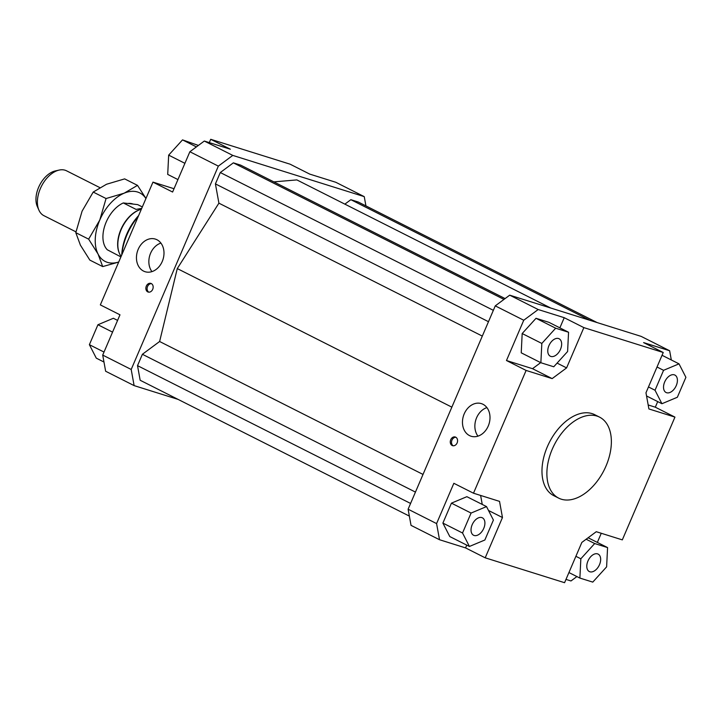 <?xml version="1.0" encoding="UTF-8"?>
<svg xmlns="http://www.w3.org/2000/svg" width="722" height="722" viewBox="0 0 722 722"><rect width="100%" height="100%" fill="white"/><g stroke="black" fill="none" stroke-linecap="round" stroke-linejoin="round"><path stroke-width="1.08" d="M141.702 208.396L136.061 209.389L123.3 202.945L137.712 204.624L142.324 206.943M75.963 231.852L43.925 215.679A25.126 15.469 -63.2 0 1 38.916 210.129A25.126 15.469 -63.2 0 1 41.434 186.285A25.126 15.469 -63.2 0 1 59.114 170.085A25.126 15.469 -63.2 0 1 63.238 169.832A25.126 15.469 -63.2 0 1 66.559 170.816L99.78 187.585M59.114 170.085L55.242 170.952A22.301 13.736 116.8 0 0 39.548 185.328A22.301 13.736 116.8 0 0 37.309 206.501L38.916 210.129M123.3 202.945A27.571 16.976 116.8 0 0 104.997 225.165A27.571 16.976 116.8 0 0 107.298 249.776L120.908 256.906M119.32 253.142L119.518 253.593A27.914 17.184 116.8 0 1 122.117 227.511A27.914 17.184 116.8 0 1 141.331 209.263A27.571 16.976 116.8 0 0 122.036 227.078A27.571 16.976 116.8 0 0 119.32 253.142A27.571 16.976 116.8 0 0 119.419 253.368M119.518 253.593A27.914 17.184 116.8 0 0 121.134 256.391M558.693 498.135L553.783 495.662A45.369 27.932 -63.2 0 1 548.278 444.644A45.369 27.932 -63.2 0 1 592.031 413.598A45.369 27.932 -63.2 0 1 594.657 414.654L599.567 417.135A45.369 27.932 -63.2 0 1 605.063 468.154A45.369 27.932 -63.2 0 1 561.31 499.2A45.369 27.932 -63.2 0 1 558.693 498.135A45.369 27.932 -63.2 0 1 553.187 447.117A45.369 27.932 -63.2 0 1 596.941 416.071A45.369 27.932 -63.2 0 1 599.567 417.135M156.936 239.731A17.102 13.402 107.4 0 1 162.658 260.452A17.102 13.402 107.4 0 1 145.104 271.716A17.102 13.402 107.4 0 1 143.507 271.066A17.102 13.402 107.4 0 1 137.785 250.353A17.102 13.402 107.4 0 1 155.338 239.09A17.102 13.402 107.4 0 1 156.936 239.731M482.955 404.266A17.102 13.402 107.4 0 1 488.668 424.978A17.102 13.402 107.4 0 1 471.123 436.25A17.102 13.402 107.4 0 1 469.526 435.601A17.102 13.402 107.4 0 1 463.804 414.879A17.102 13.402 107.4 0 1 481.348 403.616A17.102 13.402 107.4 0 1 482.955 404.266M151.295 283.556A4.54 3.556 107.4 0 1 152.811 289.053A4.54 3.556 107.4 0 1 148.154 292.04A4.54 3.556 107.4 0 1 147.73 291.868A4.54 3.556 107.4 0 1 146.214 286.372A4.54 3.556 107.4 0 1 150.871 283.385A4.54 3.556 107.4 0 1 151.295 283.556M455.708 437.18A4.54 3.556 107.4 0 1 457.225 442.676A4.54 3.556 107.4 0 1 452.568 445.664A4.54 3.556 107.4 0 1 452.143 445.492A4.54 3.556 107.4 0 1 450.627 439.996A4.54 3.556 107.4 0 1 455.284 437.009A4.54 3.556 107.4 0 1 455.708 437.18M481.809 517.584A9.774 6.02 -63.2 0 1 482.377 517.809A9.774 6.02 -63.2 0 1 483.559 528.793A9.774 6.02 -63.2 0 1 474.137 535.48A9.774 6.02 -63.2 0 1 473.569 535.255A9.774 6.02 -63.2 0 1 472.387 524.262A9.774 6.02 -63.2 0 1 481.809 517.584M560.498 349.304A9.774 6.02 -63.2 0 1 550.308 356.208A9.774 6.02 -63.2 0 1 548.919 345.676A9.774 6.02 -63.2 0 1 559.108 338.762A9.774 6.02 -63.2 0 1 560.498 349.304M666.632 392.732A9.774 6.02 -63.2 0 1 666.063 392.506A9.774 6.02 -63.2 0 1 664.881 381.523A9.774 6.02 -63.2 0 1 674.303 374.835A9.774 6.02 -63.2 0 1 674.871 375.061A9.774 6.02 -63.2 0 1 676.054 386.053A9.774 6.02 -63.2 0 1 666.632 392.732M587.943 561.012A9.774 6.02 -63.2 0 1 598.132 554.108A9.774 6.02 -63.2 0 1 599.513 564.64A9.774 6.02 -63.2 0 1 589.323 571.553A9.774 6.02 -63.2 0 1 587.943 561.012M121.883 254.64A45.369 27.932 -63.2 0 1 138.227 216.501M138.633 215.553A42.571 26.209 116.8 0 0 121.756 254.92M209.29 142.604L210.716 139.301L290.091 164.183L309.729 174.101L335.775 182.269L364.249 196.637L365.928 205.896M178.126 399.41L134.121 385.611L131.196 369.465L218.342 166.123L232.782 155.41L364.249 196.637M550.715 308.023L296.85 179.904L273.846 181.881M597.157 322.59L358.202 201.998L350.856 199.687L344.863 204.136M505.093 298.583L240.697 165.148L233.35 162.847L220.291 172.531L215.418 183.893L218.91 203.162L177.278 268.575L159.616 341.506L142.387 354.285L137.523 365.648L140.167 380.259L409.356 516.104M210.716 139.301L230.354 149.21L204.308 141.043L189.868 151.746L218.342 166.123M232.782 155.41L204.308 141.043M189.868 151.746L172.603 192.034L152.965 182.125L100.34 304.892L119.978 314.81L102.714 355.089L105.638 371.243L134.121 385.611M152.965 182.125L174.02 188.722M482.251 504.443L480.617 495.445M488.505 510.481L502.467 517.53L499.534 501.375L473.497 493.207L526.112 370.44L506.474 360.522L523.739 320.243L538.179 309.53L509.705 295.163L495.265 305.866L523.739 320.243M495.265 305.866L408.111 509.209L411.035 525.363L439.517 539.731L436.584 523.585L453.849 483.298L473.497 493.207M436.584 523.585L408.111 509.209M657.706 401.594L655.305 407.19L674.944 417.108L648.897 408.941L645.973 392.786L663.238 352.498L643.6 342.589L669.646 350.757L641.163 336.389L509.705 295.163M669.646 350.757L671.316 359.962M674.944 417.108L622.319 539.875L596.273 531.708L581.842 542.421L564.577 582.699L485.202 557.817L465.555 547.899L439.517 539.731M601.264 533.278L597.347 542.421M655.305 407.19L648.176 404.961M576.896 576.571L570.976 580.957L565.994 579.396M538.179 309.53L564.225 317.698L583.863 327.617L566.599 367.895L552.159 378.608L532.52 368.689L540.679 362.643M566.599 367.895L557.086 363.103M564.225 317.698L559.866 327.86M131.196 369.465L102.714 355.089M579.883 578.069L592.771 582.112L606.615 566.869L607.572 547.583L594.684 543.54L580.84 558.792L579.883 578.069L568.927 572.546M580.84 558.792L575.894 556.292M594.684 543.54L586.138 539.235M607.572 547.583L588.114 537.764M677.353 397.253L685.9 377.317L679.014 363.852L663.572 370.314L655.034 390.25L661.921 403.724L677.353 397.253M661.921 403.724L646.551 395.963M655.034 390.25L648.473 386.947M663.572 370.314L657.02 367.011M679.014 363.852L662.047 355.287M536.022 318.294L548.919 322.328L568.557 332.246L555.669 328.203L536.022 318.294L522.177 333.537L521.23 352.823L540.868 362.733L553.756 366.776L567.6 351.524L568.557 332.246M555.669 328.203L541.825 343.446L540.868 362.733M541.825 343.446L522.177 333.537M552.159 378.608L526.112 370.44M532.52 368.689L506.474 360.522M583.863 327.617L663.238 352.498M502.467 517.53L485.202 557.817M442.893 523.089L451.44 503.153L466.872 496.682L486.52 506.591L471.078 513.062L462.54 532.998L442.893 523.089L449.788 536.554L469.426 546.464L484.859 540.002L493.406 520.066L486.52 506.591M471.078 513.062L451.44 503.153M462.54 532.998L469.426 546.464M466.755 545.119L465.555 547.899M177.937 179.579L167.712 174.417L168.668 155.131L182.513 139.887L198.388 145.429M182.513 139.887L196.411 146.9M168.668 155.131L184.904 163.325M103.977 362.038L96.279 358.148L89.384 344.683L97.93 324.747L112.56 332.129M89.384 344.683L104.013 352.065M97.93 324.747L113.363 318.276L117.578 320.406M455.88 437.27A4.54 3.556 -72.6 0 0 451.773 440.664A4.54 3.556 -72.6 0 0 453.208 445.79M151.467 283.647A4.54 3.556 -72.6 0 0 147.36 287.031A4.54 3.556 -72.6 0 0 148.795 292.157M486.908 407.605A17.102 13.402 -72.6 0 0 475.843 419.807A17.102 13.402 -72.6 0 0 477.964 436.142M160.898 243.079A17.102 13.402 -72.6 0 0 149.833 255.281A17.102 13.402 -72.6 0 0 151.945 271.616M482.305 336.091L218.91 203.162M451.855 407.145L177.278 268.575M488.478 321.696L215.418 183.893M493.352 310.334L220.291 172.531M503.965 299.413L233.35 162.847M589.811 320.279L350.856 199.687M410.583 503.451L137.523 365.648M415.448 492.088L142.387 354.285M423.02 474.435L159.616 341.506M145.925 198.55A38.383 23.636 116.8 0 0 137.586 192.025A38.383 23.636 116.8 0 0 124.193 193.171A38.383 23.636 116.8 0 0 99.771 220.066A38.383 23.636 116.8 0 0 98.084 254.09A38.383 23.636 116.8 0 0 107.434 262.366A38.383 23.636 116.8 0 0 118.724 261.996M118.697 262.068L102.695 266.589L98.084 254.09L88.653 239.153L99.771 220.066L106.062 198.541L124.193 193.171L137.505 185.374L145.961 198.469M133.182 204.091A25.478 15.685 116.8 0 0 132.514 203.857A25.478 15.685 116.8 0 0 127.839 203.469M137.505 185.374L124.653 178.885L106.522 184.254L93.21 192.061L82.091 211.149L75.801 232.674L80.413 245.173L89.844 260.1L102.695 266.589M106.062 198.541L93.21 192.061M88.653 239.153L75.801 232.674"/></g></svg>
